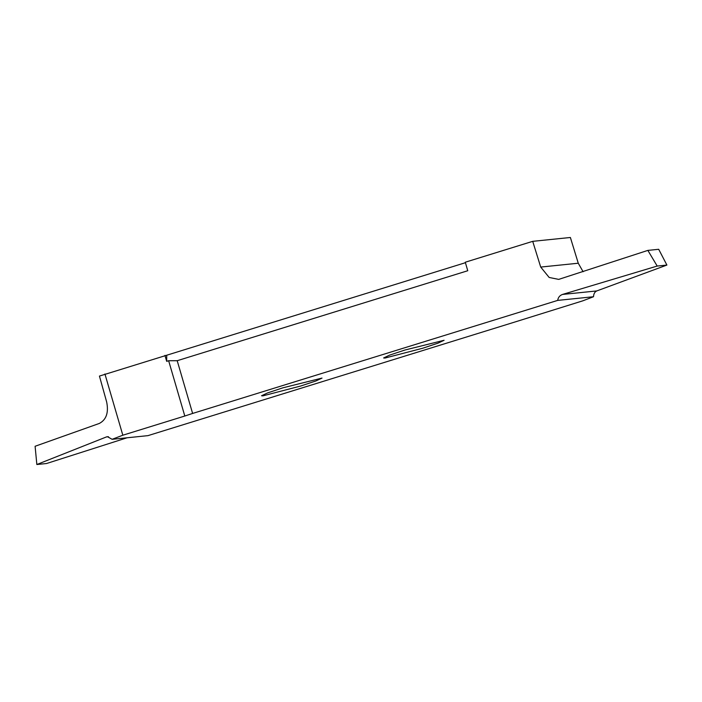 <?xml version="1.0" encoding="UTF-8"?>
<svg xmlns="http://www.w3.org/2000/svg" width="702" height="702" viewBox="0 0 702 702"><rect width="100%" height="100%" fill="white"/><g stroke="black" fill="none" stroke-linecap="round" stroke-linejoin="round"><path stroke-width="1.05" d="M384.959 358.064L383.608 357.967L389.645 355.115L404.896 350.035L444.094 340.277L438.057 343.129L422.806 348.21L384.959 358.064M104.923 373.973L122.832 435.214L112.118 439.312L107.45 436.688L106.458 436.925L36.846 464.513L35.1 446.27L99.315 423.446C106.327 419.761 108.784 412.636 106.678 402.053L99.438 376.07L465.417 262.706M177.202 360.705L467.76 270.735L465.277 262.223L532.713 241.339L540.707 267.067L549.166 277.465L558.704 279.387L647.858 250.395L657.195 266.058L562.521 294.436C559.766 295.419 558.16 297.402 557.686 300.395L192.62 413.443L177.202 360.705L168.638 360.731L184.801 416.023L192.62 413.443M583.108 271.744L578.264 263.224L570.384 237.487L532.713 241.339M262.899 395.867L261.548 395.761L267.585 392.909L282.836 387.837L322.025 378.08L315.988 380.932L300.746 386.003L262.899 395.867M127.071 437.785L46.551 463.522L36.846 464.513M112.118 439.312L147.946 435.644L513.013 322.595L582.8 300.833L593.523 296.727L557.686 300.395M166.707 355.203L166.69 361.337L168.638 360.731M166.69 361.337L164.944 355.387M122.832 435.214L184.801 416.023M593.523 296.727C593.673 293.769 594.761 291.83 596.788 290.926L666.9 265.066L658.695 249.289L647.858 250.395M657.195 266.058L666.9 265.066M106.458 436.925L108.477 436.723M596.788 290.926L562.521 294.436M578.264 263.224L540.707 267.067"/></g></svg>
